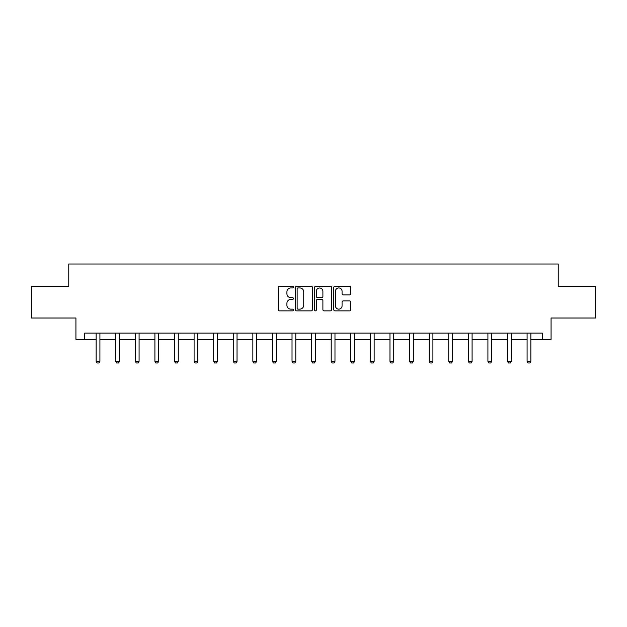 <?xml version="1.0" encoding="UTF-8"?>
<svg xmlns="http://www.w3.org/2000/svg" width="627" height="627" viewBox="0 0 627 627"><rect width="100%" height="100%" fill="white"/><g stroke="black" fill="none" stroke-linecap="round" stroke-linejoin="round"><path stroke-width="0.94" d="M293.412 287.08A0.862 0.862 0 0 0 292.55 286.218L279.454 286.218A1.23 1.23 0 0 0 278.216 287.456L278.216 309.636A1.23 1.23 0 0 0 279.454 310.867L292.55 310.867A0.862 0.862 0 0 0 293.412 310.004A0.862 0.862 0 0 0 292.55 309.142L290.85 309.142A3.942 3.942 0 0 1 286.907 305.2L286.907 303.35A3.942 3.942 0 0 1 290.85 299.408L292.55 299.408A0.862 0.862 0 0 0 293.412 298.546A0.862 0.862 0 0 0 292.55 297.684L290.85 297.684A3.942 3.942 0 0 1 286.907 293.742L286.907 291.892A3.942 3.942 0 0 1 290.85 287.942L292.55 287.942A0.862 0.862 0 0 0 293.412 287.08M349.521 294.909A1.23 1.23 0 0 0 350.752 293.679L350.752 287.456A1.23 1.23 0 0 0 349.521 286.218L334.975 286.218A1.23 1.23 0 0 0 333.744 287.456L333.744 309.636A1.23 1.23 0 0 0 334.975 310.867L349.521 310.867A1.23 1.23 0 0 0 350.752 309.636L350.752 302.12A1.23 1.23 0 0 0 349.521 300.889L343.298 300.889A1.23 1.23 0 0 0 342.068 302.12L342.068 305.851A3.3 3.3 0 0 1 338.768 309.142A3.3 3.3 0 0 1 335.469 305.851L335.469 291.241A3.3 3.3 0 0 1 338.768 287.942A3.3 3.3 0 0 1 342.068 291.241L342.068 293.679A1.23 1.23 0 0 0 343.298 294.909L349.521 294.909M84.716 339.356L84.716 333.078L542.284 333.078L542.284 339.356L551.07 339.356L551.07 318.007L595.65 318.007L595.65 286.617L558.234 286.617L558.234 264.014L68.766 264.014L68.766 286.617L31.35 286.617L31.35 318.007L75.93 318.007L75.93 339.356L96.143 339.356M312.418 287.456A1.23 1.23 0 0 0 311.188 286.218L296.642 286.218A1.23 1.23 0 0 0 295.411 287.456L295.411 309.636A1.23 1.23 0 0 0 296.642 310.867L311.188 310.867A1.23 1.23 0 0 0 312.418 309.636L312.418 287.456M315.812 286.218L330.358 286.218A1.23 1.23 0 0 1 331.589 287.456L331.589 309.636A1.23 1.23 0 0 1 330.358 310.867L324.128 310.867A1.23 1.23 0 0 1 322.897 309.636L322.897 300.639A1.23 1.23 0 0 0 321.667 299.408L317.536 299.408A1.23 1.23 0 0 0 316.306 300.639L316.306 310.004A0.862 0.862 0 0 1 315.444 310.867A0.862 0.862 0 0 1 314.582 310.004L314.582 287.456A1.23 1.23 0 0 1 315.812 286.218M99.912 339.356L115.729 339.356M119.498 339.356L135.322 339.356M139.084 339.356L154.908 339.356M158.678 339.356L174.494 339.356M178.264 339.356L194.088 339.356M197.85 339.356L213.674 339.356M217.444 339.356L233.26 339.356M237.03 339.356L252.853 339.356M256.615 339.356L272.439 339.356M276.209 339.356L292.025 339.356M295.795 339.356L311.619 339.356M315.381 339.356L331.205 339.356M334.975 339.356L350.791 339.356M354.561 339.356L370.385 339.356M374.147 339.356L389.97 339.356M393.74 339.356L409.556 339.356M413.326 339.356L429.15 339.356M432.912 339.356L448.736 339.356M452.506 339.356L468.322 339.356M472.092 339.356L487.916 339.356M491.678 339.356L507.502 339.356M511.271 339.356L527.088 339.356M530.857 339.356L542.284 339.356M297.997 287.942A0.862 0.862 0 0 0 297.135 288.804L297.135 308.28A0.862 0.862 0 0 0 297.997 309.142L299.784 309.142A3.942 3.942 0 0 0 303.734 305.2L303.734 291.892A3.942 3.942 0 0 0 299.784 287.942L297.997 287.942M322.897 291.304A3.3 3.3 0 0 0 319.598 288.005A3.3 3.3 0 0 0 316.306 291.304L316.306 296.453A1.23 1.23 0 0 0 317.536 297.684L321.667 297.684A1.23 1.23 0 0 0 322.897 296.453L322.897 291.304M100.054 333.078L99.967 333.345A1.254 1.254 0 0 0 99.912 333.729L99.912 361.356L98.972 362.986L97.083 362.986L96.143 361.356L96.143 333.729A1.254 1.254 0 0 0 96.08 333.345L95.994 333.078M96.143 361.356L99.912 361.356M119.647 333.078L119.561 333.345A1.254 1.254 0 0 0 119.498 333.729L119.498 361.356L118.558 362.986L116.677 362.986L115.729 361.356L115.729 333.729A1.254 1.254 0 0 0 115.674 333.345L115.587 333.078M115.729 361.356L119.498 361.356M139.233 333.078L139.147 333.345A1.254 1.254 0 0 0 139.084 333.729L139.084 361.356L138.144 362.986L136.263 362.986L135.322 361.356L135.322 333.729A1.254 1.254 0 0 0 135.26 333.345L135.173 333.078M135.322 361.356L139.084 361.356M158.819 333.078L158.733 333.345A1.254 1.254 0 0 0 158.678 333.729L158.678 361.356L157.738 362.986L155.849 362.986L154.908 361.356L154.908 333.729A1.254 1.254 0 0 0 154.845 333.345L154.759 333.078M154.908 361.356L158.678 361.356M178.413 333.078L178.327 333.345A1.254 1.254 0 0 0 178.264 333.729L178.264 361.356L177.323 362.986L175.442 362.986L174.494 361.356L174.494 333.729A1.254 1.254 0 0 0 174.439 333.345L174.353 333.078M174.494 361.356L178.264 361.356M197.999 333.078L197.913 333.345A1.254 1.254 0 0 0 197.85 333.729L197.85 361.356L196.909 362.986L195.028 362.986L194.088 361.356L194.088 333.729A1.254 1.254 0 0 0 194.025 333.345L193.939 333.078M194.088 361.356L197.85 361.356M217.585 333.078L217.498 333.345A1.254 1.254 0 0 0 217.444 333.729L217.444 361.356L216.495 362.986L214.614 362.986L213.674 361.356L213.674 333.729A1.254 1.254 0 0 0 213.611 333.345L213.525 333.078M213.674 361.356L217.444 361.356M237.178 333.078L237.092 333.345A1.254 1.254 0 0 0 237.03 333.729L237.03 361.356L236.089 362.986L234.208 362.986L233.26 361.356L233.26 333.729A1.254 1.254 0 0 0 233.205 333.345L233.119 333.078M233.26 361.356L237.03 361.356M256.764 333.078L256.678 333.345A1.254 1.254 0 0 0 256.615 333.729L256.615 361.356L255.675 362.986L253.794 362.986L252.853 361.356L252.853 333.729A1.254 1.254 0 0 0 252.791 333.345L252.705 333.078M252.853 361.356L256.615 361.356M276.35 333.078L276.264 333.345A1.254 1.254 0 0 0 276.209 333.729L276.209 361.356L275.261 362.986L273.38 362.986L272.439 361.356L272.439 333.729A1.254 1.254 0 0 0 272.377 333.345L272.29 333.078M272.439 361.356L276.209 361.356M295.944 333.078L295.858 333.345A1.254 1.254 0 0 0 295.795 333.729L295.795 361.356L294.855 362.986L292.974 362.986L292.025 361.356L292.025 333.729A1.254 1.254 0 0 0 291.97 333.345L291.884 333.078M292.025 361.356L295.795 361.356M315.53 333.078L315.444 333.345A1.254 1.254 0 0 0 315.381 333.729L315.381 361.356L314.44 362.986L312.56 362.986L311.619 361.356L311.619 333.729A1.254 1.254 0 0 0 311.556 333.345L311.47 333.078M311.619 361.356L315.381 361.356M335.116 333.078L335.03 333.345A1.254 1.254 0 0 0 334.975 333.729L334.975 361.356L334.026 362.986L332.145 362.986L331.205 361.356L331.205 333.729A1.254 1.254 0 0 0 331.142 333.345L331.056 333.078M331.205 361.356L334.975 361.356M354.71 333.078L354.623 333.345A1.254 1.254 0 0 0 354.561 333.729L354.561 361.356L353.62 362.986L351.739 362.986L350.791 361.356L350.791 333.729A1.254 1.254 0 0 0 350.736 333.345L350.65 333.078M350.791 361.356L354.561 361.356M374.295 333.078L374.209 333.345A1.254 1.254 0 0 0 374.147 333.729L374.147 361.356L373.206 362.986L371.325 362.986L370.385 361.356L370.385 333.729A1.254 1.254 0 0 0 370.322 333.345L370.236 333.078M370.385 361.356L374.147 361.356M393.881 333.078L393.795 333.345A1.254 1.254 0 0 0 393.74 333.729L393.74 361.356L392.792 362.986L390.911 362.986L389.97 361.356L389.97 333.729A1.254 1.254 0 0 0 389.908 333.345L389.822 333.078M389.97 361.356L393.74 361.356M413.475 333.078L413.389 333.345A1.254 1.254 0 0 0 413.326 333.729L413.326 361.356L412.386 362.986L410.505 362.986L409.556 361.356L409.556 333.729A1.254 1.254 0 0 0 409.502 333.345L409.415 333.078M409.556 361.356L413.326 361.356M433.061 333.078L432.975 333.345A1.254 1.254 0 0 0 432.912 333.729L432.912 361.356L431.972 362.986L430.091 362.986L429.15 361.356L429.15 333.729A1.254 1.254 0 0 0 429.087 333.345L429.001 333.078M429.15 361.356L432.912 361.356M452.647 333.078L452.561 333.345A1.254 1.254 0 0 0 452.506 333.729L452.506 361.356L451.558 362.986L449.677 362.986L448.736 361.356L448.736 333.729A1.254 1.254 0 0 0 448.673 333.345L448.587 333.078M448.736 361.356L452.506 361.356M472.241 333.078L472.155 333.345A1.254 1.254 0 0 0 472.092 333.729L472.092 361.356L471.151 362.986L469.262 362.986L468.322 361.356L468.322 333.729A1.254 1.254 0 0 0 468.267 333.345L468.181 333.078M468.322 361.356L472.092 361.356M491.827 333.078L491.74 333.345A1.254 1.254 0 0 0 491.678 333.729L491.678 361.356L490.737 362.986L488.856 362.986L487.916 361.356L487.916 333.729A1.254 1.254 0 0 0 487.853 333.345L487.767 333.078M487.916 361.356L491.678 361.356M511.413 333.078L511.326 333.345A1.254 1.254 0 0 0 511.271 333.729L511.271 361.356L510.323 362.986L508.442 362.986L507.502 361.356L507.502 333.729A1.254 1.254 0 0 0 507.439 333.345L507.353 333.078M507.502 361.356L511.271 361.356M531.006 333.078L530.92 333.345A1.254 1.254 0 0 0 530.857 333.729L530.857 361.356L529.917 362.986L528.028 362.986L527.088 361.356L527.088 333.729A1.254 1.254 0 0 0 527.033 333.345L526.946 333.078M527.088 361.356L530.857 361.356"/></g></svg>
